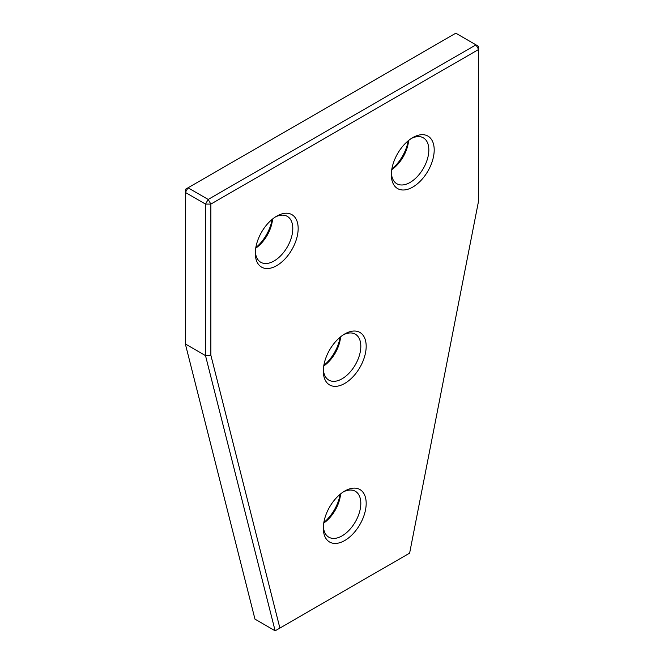 <?xml version="1.0" encoding="UTF-8"?>
<svg xmlns="http://www.w3.org/2000/svg" width="664" height="664" viewBox="0 0 664 664"><rect width="100%" height="100%" fill="white"/><g stroke="black" fill="none" stroke-linecap="round" stroke-linejoin="round"><path stroke-width="1" d="M279.884 628.053L409.622 553.154L478.644 200.603L478.644 46.38L475.972 44.837L478.644 49.476L210.862 204.08L205.5 204.08L208.181 199.441L475.972 44.837L455.819 33.2L188.028 187.804L185.356 192.444L185.356 343.96L205.5 355.597L205.5 204.08L185.356 192.444L185.356 189.356L188.028 187.804L208.181 199.441L210.862 204.08L210.862 355.207L279.884 628.053L275.128 630.8L205.5 355.597L210.862 355.207M185.356 343.96L254.976 619.163L275.128 630.8M344.757 383.427A30.295 17.488 -60 0 1 323.327 371.06A30.295 17.488 -60 0 1 344.757 333.95L344.757 333.95A30.295 17.488 -60 0 1 366.179 346.317A30.295 17.488 -60 0 1 344.757 383.427M323.376 369.433A26.51 15.305 120 0 0 328.821 380.098A26.51 15.305 120 0 0 342.076 378.787A26.51 15.305 120 0 0 359.39 355.431A26.51 15.305 120 0 0 355.331 334.183A26.51 15.305 120 0 0 343.371 334.805M344.757 540.513A30.295 17.488 -60 0 1 323.327 528.137A30.295 17.488 -60 0 1 344.757 491.036L344.757 491.036A30.295 17.488 -60 0 1 366.179 503.403A30.295 17.488 -60 0 1 344.757 540.513M323.376 526.519A26.51 15.305 120 0 0 328.821 537.184A26.51 15.305 120 0 0 342.076 535.873A26.51 15.305 120 0 0 359.39 512.508A26.51 15.305 120 0 0 355.331 491.269A26.51 15.305 120 0 0 343.371 491.883M276.739 265.617A30.295 17.488 -60 0 1 255.308 253.241A30.295 17.488 -60 0 1 276.739 216.14L276.739 216.14A30.295 17.488 -60 0 1 298.161 228.507A30.295 17.488 -60 0 1 276.739 265.617M255.358 251.623A26.51 15.305 120 0 0 260.803 262.288A26.51 15.305 120 0 0 274.058 260.977A26.51 15.305 120 0 0 291.371 237.612A26.51 15.305 120 0 0 287.313 216.373A26.51 15.305 120 0 0 275.352 216.987M412.776 187.074A30.295 17.488 -60 0 1 391.345 174.707A30.295 17.488 -60 0 1 412.776 137.597L412.776 137.597A30.295 17.488 -60 0 1 434.198 149.964A30.295 17.488 -60 0 1 412.776 187.074M391.395 173.08A26.51 15.305 120 0 0 396.84 183.745A26.51 15.305 120 0 0 410.095 182.434A26.51 15.305 120 0 0 427.409 159.078A26.51 15.305 120 0 0 423.35 137.83A26.51 15.305 120 0 0 411.389 138.452M323.824 365.482A30.295 17.488 120 0 0 340.175 337.163M323.824 522.568A30.295 17.488 120 0 0 340.175 494.248M255.806 247.672A30.295 17.488 120 0 0 272.157 219.352M391.843 169.129A30.295 17.488 120 0 0 408.194 140.818M340.582 336.831A26.51 15.305 -60 0 1 323.741 366.005M272.564 219.02A26.51 15.305 -60 0 1 255.723 248.195M340.582 493.916A26.51 15.305 -60 0 1 323.741 523.083M408.601 140.477A26.51 15.305 -60 0 1 391.76 169.652"/></g></svg>
